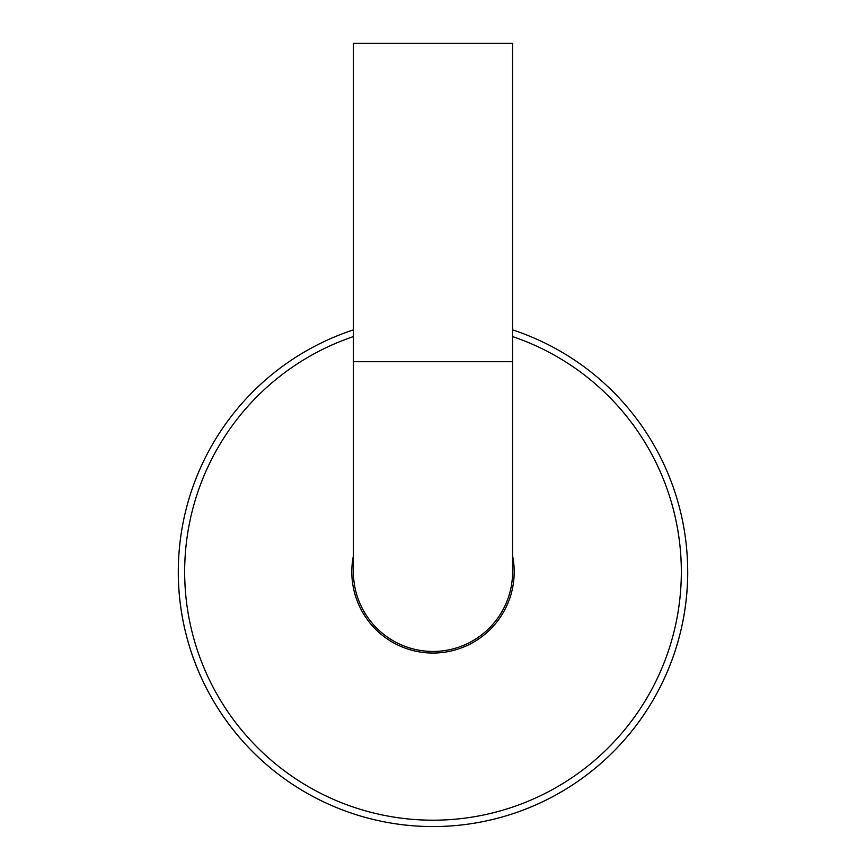 <?xml version="1.0" encoding="UTF-8"?>
<svg xmlns="http://www.w3.org/2000/svg" width="866" height="866" viewBox="0 0 866 866"><rect width="100%" height="100%" fill="white"/><g stroke="black" fill="none" stroke-linecap="round" stroke-linejoin="round"><path stroke-width="1.3" d="M353.404 329.881A254.723 254.723 0 0 0 433 826.565A254.723 254.723 0 0 0 512.596 329.881M512.596 555.853A81.188 81.188 0 0 1 433 653.04A81.188 81.188 0 0 1 353.404 555.853M512.596 361.707L512.596 43.3L353.404 43.3L353.404 571.852A79.596 79.596 0 0 0 433 651.448A79.596 79.596 0 0 0 512.596 571.852L512.596 361.707L353.404 361.707M178.277 571.852A254.723 254.723 0 0 0 433 826.565A254.723 254.723 0 0 0 687.723 571.852M353.404 336.593A248.358 248.358 0 0 0 433 820.199A248.358 248.358 0 0 0 512.596 336.593"/></g></svg>
